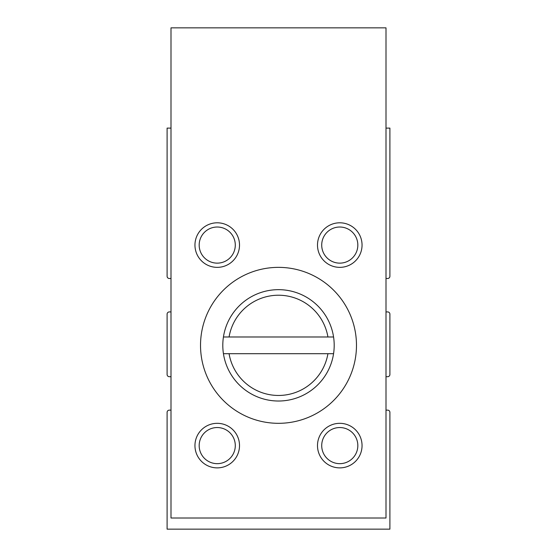 <?xml version="1.0" encoding="UTF-8"?>
<svg xmlns="http://www.w3.org/2000/svg" width="557" height="557" viewBox="0 0 557 557"><rect width="100%" height="100%" fill="white"/><g stroke="black" fill="none" stroke-linecap="round" stroke-linejoin="round"><path stroke-width="0.84" d="M170.999 311.92L169.328 311.92A2.228 2.228 0 0 0 167.1 314.148L167.1 374.485A2.228 2.228 0 0 0 169.328 376.713L170.999 376.713M170.999 410.133L169.328 410.133A2.228 2.228 0 0 0 167.1 412.361L167.1 529.15L389.9 529.15L389.9 412.361A2.228 2.228 0 0 0 387.672 410.133L386.001 410.133M386.001 376.713L387.672 376.713A2.228 2.228 0 0 0 389.9 374.485L389.9 314.148A2.228 2.228 0 0 0 387.672 311.92L386.001 311.92M386.001 278.5L387.672 278.5A2.228 2.228 0 0 0 389.9 276.272L389.9 128.11L386.001 128.11M170.999 128.11L167.1 128.11L167.1 276.272A2.228 2.228 0 0 0 169.328 278.5L170.999 278.5M229.073 353.695L333.566 353.695A55.7 55.7 0 0 0 333.566 336.985L223.434 336.985A55.7 55.7 0 0 0 223.434 353.695L229.073 353.695A50.13 50.13 0 0 0 327.927 353.695L333.566 353.695A55.7 55.7 0 0 1 223.434 353.695L229.073 353.695M170.999 518.01L386.001 518.01L386.001 27.85L170.999 27.85L170.999 518.01M356.48 345.34A77.98 77.98 0 0 0 239.51 277.811A77.98 77.98 0 0 0 239.51 412.869A77.98 77.98 0 0 0 356.48 345.34M362.05 445.6A22.28 22.28 0 0 0 328.63 426.307A22.28 22.28 0 0 0 328.63 464.893A22.28 22.28 0 0 0 362.05 445.6M362.05 245.08A22.28 22.28 0 0 0 328.63 225.787A22.28 22.28 0 0 0 328.63 264.373A22.28 22.28 0 0 0 362.05 245.08M239.51 445.6A22.28 22.28 0 0 0 206.09 426.307A22.28 22.28 0 0 0 206.09 464.893A22.28 22.28 0 0 0 239.51 445.6M239.51 245.08A22.28 22.28 0 0 0 206.09 225.787A22.28 22.28 0 0 0 206.09 264.373A22.28 22.28 0 0 0 239.51 245.08M235.291 245.08A18.061 18.061 0 0 0 208.2 229.442A18.061 18.061 0 0 0 208.2 260.718A18.061 18.061 0 0 0 235.291 245.08M235.291 445.6A18.061 18.061 0 0 0 208.2 429.962A18.061 18.061 0 0 0 208.2 461.238A18.061 18.061 0 0 0 235.291 445.6M357.831 245.08A18.061 18.061 0 0 0 330.74 229.442A18.061 18.061 0 0 0 330.74 260.718A18.061 18.061 0 0 0 357.831 245.08M357.831 445.6A18.061 18.061 0 0 0 330.74 429.962A18.061 18.061 0 0 0 330.74 461.238A18.061 18.061 0 0 0 357.831 445.6M333.566 336.985A55.7 55.7 0 0 0 223.434 336.985L229.073 336.985A50.13 50.13 0 0 1 327.927 336.985L333.566 336.985"/></g></svg>
